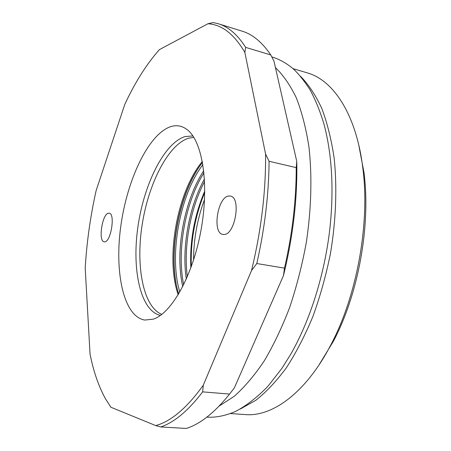 <?xml version="1.0" encoding="UTF-8"?>
<svg xmlns="http://www.w3.org/2000/svg" width="451" height="451" viewBox="0 0 451 451"><rect width="100%" height="100%" fill="white"/><g stroke="black" fill="none" stroke-linecap="round" stroke-linejoin="round"><path stroke-width="0.68" d="M196.67 170.923C178.506 200.994 169.734 249.448 176.2 283.978M202.899 164.643C179.729 194.759 168.697 255.717 179.831 292.045M203.739 170.749C184.059 200.317 174.695 252.03 182.756 286.616M189.933 199.438C183.822 217.427 180.479 235.924 179.887 254.911M203.959 172.806C185.384 202.003 176.527 250.919 183.687 284.767M204.455 179.024C189.02 206.609 181.544 247.875 186.331 279.124M193.642 204.235C188.738 219.693 185.874 235.523 185.045 251.72M204.585 181.533C190.339 208.294 183.371 246.759 187.334 276.818M204.771 191.032C194.296 215.629 189.651 241.279 190.841 267.984M170.405 126.737C176.521 124.696 182.204 125.744 187.458 129.888C202.538 141.552 209.377 184.29 201.028 230.095C192.786 275.916 171.397 313.546 153.182 319.178L144.698 320.052C123.489 316.416 114.345 272.178 120.817 226.036C127.103 179.859 148.261 134.516 170.405 126.737M223.989 234.475C235.202 234.92 241.432 197.121 230.343 196.05L228.787 196.01C217.534 196.771 211.925 233.274 222.918 234.419L223.989 234.475M104.615 241.849C110.918 242.26 115.512 213.486 109.198 213.199L108.601 213.188C102.264 213.447 97.946 241.448 104.204 241.826L104.615 241.849M240.372 408.984L255.841 400.291C266.293 392.009 276.514 381.106 286.486 367.582C296.155 352.637 304.955 335.617 312.887 316.523C320.148 296.493 326.005 275.499 330.459 253.53C336.006 220.376 337.218 187.52 334.163 158.256C331.389 139.539 327.257 122.892 321.755 108.33C315.599 95.15 308.546 84.489 300.603 76.354M230.512 413.55L245.378 414.582C272.263 416.966 305.958 392.934 330.921 344.699C357.012 295.568 370.068 223.465 362.858 168.308C356.391 114.385 333.266 80.064 307.249 72.865L292.964 68.62M186.319 428.45L160.787 426.956C174.345 422.328 188.304 410.635 202.657 391.874L229.559 394.073C214.828 412.473 200.413 423.934 186.319 428.45M207.939 23.745L159.395 49.627C146.479 64.245 134.934 82.533 124.752 104.491L96.142 190.559C90.386 216.367 86.739 242.204 85.205 268.063L90.048 354.103C93.504 371.511 98.662 386.422 105.506 398.842L110.884 407.242L155.713 425.581C171.064 421.431 186.928 407.969 203.294 385.182L251.523 270.538C261.191 230.664 265.876 191.844 265.588 154.073L244.848 52.406C234.193 34.135 221.892 24.579 207.939 23.745L213.097 22.55L218.295 23.751C228.392 26.778 237.519 34.654 245.671 47.378L270.792 54.954C262.194 42.264 252.622 34.327 242.074 31.153L218.295 23.751M269.084 161.289L296.228 167.62C296.251 200.379 292.338 233.889 284.491 268.136L256.794 263.536C264.692 228.651 268.79 194.567 269.084 161.289L265.588 154.073M110.467 406.661L110.884 407.242M155.713 425.581L160.787 426.956M202.657 391.874L203.294 385.182M244.848 52.406L245.671 47.378M251.523 270.538L256.794 263.536M270.792 54.954L273.954 61.094L296.775 161.475C297.502 198.581 293.06 236.651 283.437 275.685L234.385 387.849L229.559 394.073M296.775 161.475L296.228 167.62M284.491 268.136L283.437 275.685M358.686 144.608L363.968 172.423C370.885 225.325 358.427 294.114 333.402 341.232L318.705 365.434M275.437 67.605C283.239 75.108 290.207 85.2 296.335 97.884C301.843 112.006 306.043 128.338 308.935 146.863C312.222 175.946 311.37 209.022 306.257 242.801C302.102 265.256 296.555 286.859 289.615 307.599C281.999 327.46 273.503 345.286 264.134 361.076C254.443 375.446 244.493 387.172 234.289 396.254L219.169 406.058M178.207 294.807C165.213 257.91 177.243 191.483 202.347 161.486M193.84 137.397L188.693 138.169C168.195 144.467 148.469 183.602 142.127 224.891C135.65 266.152 143.13 306.9 161.796 314.386M160.409 315.407C140.464 310.891 131.726 269.771 137.876 227.118C143.841 184.442 164.006 143.164 185.04 136.557L192.898 135.954M191.297 266.721C190.474 240.981 194.962 216.198 204.76 192.38M204.551 199.37C197.301 218.966 193.631 239.205 193.558 260.097M202.527 162.467C178.32 192.566 166.605 257.273 178.72 293.951M363.968 172.423L362.858 168.308M333.402 341.232L330.921 344.699M206.891 417.124L207.392 417.158C216.136 417.649 225.573 415.721 235.71 411.368C246.691 405.505 257.459 397.111 268.012 386.191L281.982 368.253L290.607 354.469C310.153 320.475 324.737 274.208 329.923 228.167C333.982 189.606 332.071 155.15 324.179 124.797C320.272 111.639 315.531 99.913 309.961 89.625C303.495 79.827 297.688 72.707 292.541 68.259C286.244 63.101 279.592 59.397 272.584 57.136L271.818 56.911"/></g></svg>

